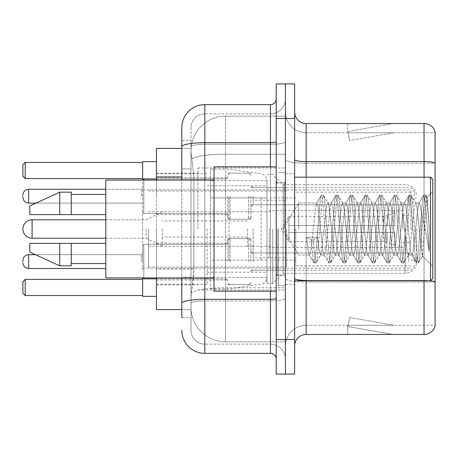 <?xml version="1.0" encoding="UTF-8"?>
<svg xmlns="http://www.w3.org/2000/svg" width="458" height="458" viewBox="0 0 458 458"><rect width="100%" height="100%" fill="white"/><g stroke="black" fill="none" stroke-linecap="round" stroke-linejoin="round"><path stroke-width="0.34" stroke-dasharray="2.29 1.72" d="M285.42 229L285.42 167.977L285.42 229M197.913 229L197.913 167.977L197.913 229M227.849 196.184L227.849 219.216L227.849 196.184M156.464 196.184L156.464 177.761L156.464 196.184M227.849 261.587L227.849 238.555L227.849 261.587M156.464 261.587L156.464 243.164L156.464 261.587M250.875 196.184L250.875 219.216L250.875 196.184M250.875 261.587L250.875 238.555L250.875 261.587M285.42 196.184L285.42 204.823L285.42 196.184M285.42 261.587L285.42 252.948L285.42 261.587M181.792 168.887L191.003 168.887L191.003 277.119L191.003 140.343L191.003 168.887L181.792 168.887L181.792 277.119L181.792 148.403L191.083 148.403L191.055 148.873A34.545 34.545 0 0 1 225.548 116.166L285.42 116.166L225.548 116.166L225.548 154.22L225.548 116.166A34.545 34.545 0 0 0 191.055 148.873L191.083 148.403L156.464 148.403L156.464 269.058L193.889 269.058L193.665 275.058L191.146 295.782L193.889 269.058L193.889 176.948L193.889 269.058L156.464 269.058L156.464 309.597L191.083 309.597L191.003 307.295A34.545 34.545 0 0 0 225.548 341.834L285.42 341.834L285.42 287.784L285.42 341.834L225.548 341.834L225.548 287.784L225.548 341.834A34.545 34.545 0 0 1 191.003 307.295L191.003 300.271L191.083 309.597L181.792 309.597M191.146 295.782L191.003 300.271L191.146 295.782M156.464 229L156.464 296.355L156.464 229M285.42 116.166L285.42 154.22L285.42 116.166M285.42 287.784L285.42 154.22L285.42 287.784L225.548 287.784A34.545 6 180 0 0 191.421 292.857A34.545 6 180 0 1 225.548 287.784L285.42 287.784M191.055 148.873C190.849 150.195 191.135 153.522 191.908 158.857L193.889 176.948L191.908 158.857C191.135 153.516 190.849 150.19 191.055 148.873A34.545 34.545 0 0 1 225.548 116.166M156.464 277.932L156.464 180.068M181.792 140.343L191.003 140.343L181.792 140.343L181.792 317.657L191.003 317.657L191.003 277.119L191.003 317.657L181.792 317.657L181.792 180.068M181.792 330.321A23.026 23.026 0 0 0 204.823 353.353L204.823 344.141A13.814 13.814 0 0 1 191.003 330.321L191.003 146.709L191.003 330.321A13.814 13.814 0 0 0 204.823 344.141L270.449 344.141L270.449 307.295L270.449 353.353A5.759 5.759 0 0 1 276.208 359.106L276.208 98.894L276.208 359.106M285.42 307.295L285.42 141.705L285.42 307.295M276.208 229L276.208 291.173L276.208 229M276.208 118.467L276.208 83.923L285.42 83.923L285.42 118.467L285.42 83.923L294.631 83.923L294.631 118.467L285.42 118.467L285.42 339.533L285.42 118.467L276.208 118.467L276.208 339.533L285.42 339.533L285.42 374.077L285.42 339.533L294.631 339.533L294.631 118.467M294.631 339.533L294.631 374.077L276.208 374.077L276.208 339.533M285.42 98.894L285.42 141.705L285.42 98.894A14.971 14.971 0 0 1 270.449 113.859A14.971 14.971 0 0 0 285.42 98.894A14.971 14.971 0 0 1 270.449 113.859L270.449 344.141L204.823 344.141L204.823 300.895L270.449 300.895A14.971 2.599 0 0 0 285.42 298.295A14.971 2.599 0 0 1 270.449 300.895L270.449 113.859L204.823 113.859L270.449 113.859M181.792 303.299A23.026 3.996 180 0 1 204.823 299.297L204.823 104.647A23.026 23.026 0 0 0 181.792 127.679A23.026 23.026 0 0 1 204.823 104.647L270.449 104.647A5.759 5.759 0 0 0 276.208 98.894A5.759 5.759 0 0 1 270.449 104.647L270.449 307.295L270.449 300.895L204.823 300.895L204.823 113.859L204.823 144.304L270.449 144.304A14.971 2.599 0 0 0 285.42 141.705A14.971 2.599 0 0 1 270.449 144.304L204.823 144.304L204.823 307.295L204.823 299.297L270.449 299.297A5.759 1.002 0 0 0 276.208 298.295M204.823 353.353L270.449 353.353M191.003 127.679L191.003 146.709L191.003 127.679A13.814 13.814 0 0 1 204.823 113.859A13.814 13.814 0 0 0 191.003 127.679A13.814 13.814 0 0 1 204.823 113.859M285.42 359.106A14.971 14.971 0 0 0 270.449 344.141A14.971 14.971 0 0 1 285.42 359.106A14.971 14.971 0 0 0 270.449 344.141M294.631 229L294.631 173.731L294.631 229M278.51 229L278.51 285.42L278.51 229M285.42 288.414L285.42 159.59L285.42 288.414M430.543 280.765A11.513 1.998 180 0 0 424.045 280.416L424.045 334.466A11.513 11.513 0 0 0 435.1 326.176L435.1 288.414L435.1 325.254L306.144 325.254L306.144 280.811M294.631 345.985L294.631 112.015L294.631 345.985A11.513 11.513 0 0 1 306.144 334.466L306.144 288.414L306.144 325.254L435.1 325.254L435.1 163.191L306.144 163.191L306.144 282.014A20.725 3.601 0 0 1 285.42 278.412A20.725 3.601 0 0 0 306.144 282.014L306.144 132.746A20.725 20.725 0 0 1 285.42 112.015L285.42 159.59L285.42 112.015A20.725 20.725 0 0 0 306.144 132.746L306.144 163.191A20.725 3.601 0 0 1 285.42 159.59A20.725 3.601 0 0 0 306.144 163.191L435.1 163.191M435.1 131.824A11.513 11.513 0 0 0 424.045 123.534L424.045 280.416A11.513 1.998 180 0 1 435.1 281.853L435.1 131.824A11.513 11.513 0 0 0 424.045 123.534L306.144 123.534A11.513 11.513 0 0 1 294.631 112.015M392.163 334.329A9.212 9.212 0 0 0 393.765 334.466L347.708 334.466L393.765 334.466A9.212 9.212 0 0 1 392.163 334.329A9.212 9.212 0 0 0 393.765 334.466A9.212 9.212 0 0 1 392.163 334.329A9.212 9.212 0 0 0 393.765 334.466A9.212 9.212 0 0 1 392.163 334.329L347.943 326.531L392.163 334.329M347.708 325.254L347.708 334.466L347.708 325.254L348.166 325.254L347.943 326.531L348.166 325.254L347.708 325.254L347.708 334.466L347.708 325.254L348.166 325.254L347.943 326.531L348.166 325.254L347.708 325.254L347.708 334.466L347.708 325.254L348.166 325.254L347.943 326.531L348.166 325.254L347.708 325.254M424.045 334.466L306.144 334.466M393.765 123.534L347.708 123.534L393.765 123.534A9.212 9.212 0 0 0 392.163 123.671A9.212 9.212 0 0 1 393.765 123.534A9.212 9.212 0 0 0 392.163 123.671A9.212 9.212 0 0 1 393.765 123.534A9.212 9.212 0 0 0 392.163 123.671A9.212 9.212 0 0 1 393.765 123.534M306.144 132.746L435.1 132.746L435.1 163.031L435.1 132.746L306.144 132.746A20.725 20.725 0 0 1 285.42 112.015M393.765 325.254L348.166 325.254L393.765 325.254L348.166 325.254L393.765 325.254L348.166 325.254L393.765 325.254L349.54 317.457L348.166 325.254L349.54 317.457L348.166 325.254L349.54 317.457L348.166 325.254L349.54 317.457L393.765 325.254M348.166 132.746L347.708 132.746L348.166 132.746L347.708 132.746L348.166 132.746L347.708 132.746L348.166 132.746L347.943 131.469L392.163 123.671L347.943 131.469L348.166 132.746L347.943 131.469L392.163 123.671L347.943 131.469L348.166 132.746L347.943 131.469L392.163 123.671L347.943 131.469L348.166 132.746L393.765 132.746L348.166 132.746L393.765 132.746L348.166 132.746L393.765 132.746L348.166 132.746L349.54 140.543L348.166 132.746M285.42 345.985A20.725 20.725 0 0 1 306.144 325.254A20.725 20.725 0 0 0 285.42 345.985A20.725 20.725 0 0 1 306.144 325.254M347.708 123.534L347.708 132.746L347.708 123.534M393.765 132.746L349.54 140.543L393.765 132.746M298.753 229L298.753 202.974L298.753 229M432.799 229L432.799 278.51L432.799 179.49L432.799 266.545L432.799 179.49L430.497 177.189L430.497 280.811L430.497 177.189L430.497 280.811L432.799 278.51L432.799 229M276.208 291.173L214.029 291.173L214.029 166.826L214.029 277.932L214.029 166.826L276.208 166.826M214.029 277.932L105.798 277.932L105.798 180.068L105.798 229L105.798 180.068L214.029 180.068M320.566 229L318.127 206.461L316.907 202.974L315.688 206.461L310.816 251.539L309.597 255.026L309.213 254.7L308.377 251.539L306.671 237.227L311.24 239.729L313.072 239.729L317.64 237.227L306.671 237.227L311.24 239.729L313.072 239.729L317.64 237.227L306.671 237.227L308.377 251.539L309.213 254.7L313.867 262.686L312.951 258.398L311.24 239.729L312.951 258.398L314.165 262.944L309.213 254.7L309.597 255.026L310.816 251.539L315.688 206.461L316.524 203.3L321.178 195.314L320.262 199.602L315.385 258.398L314.165 262.944L315.997 262.944L314.778 258.398L313.072 239.729L314.778 258.398L315.997 262.944L316.295 262.686L314.165 262.944L315.385 258.398L320.262 199.602L321.476 195.056L316.524 203.3L316.907 202.974L318.127 206.461L323.005 251.539L323.835 254.7L323.005 251.539L320.566 229M335.187 229L332.748 206.461L331.529 202.974L331.145 203.3L330.315 206.461L325.438 251.539L324.218 255.026L323.835 254.7L328.489 262.686L327.573 258.398L322.695 199.602L321.476 195.056L323.308 195.056L322.089 199.602L317.217 258.398L316.295 262.686L320.949 254.7L320.566 255.026L319.129 250.125L317.64 237.227L319.129 250.125L320.566 255.026L324.218 255.026L328.489 262.686L327.573 258.398L322.695 199.602L321.476 195.056L323.308 195.056L322.089 199.602L317.217 258.398L316.295 262.686L320.566 255.026L324.218 255.026L325.438 251.539L330.315 206.461L331.145 203.3L335.806 195.314L334.884 199.602L330.006 258.398L328.792 262.944L328.489 262.686L330.619 262.944L329.399 258.398L324.527 199.602L323.308 195.056L328.26 203.3L327.876 202.974L326.657 206.461L320.949 254.7L326.657 206.461L327.876 202.974L331.529 202.974L335.806 195.314L334.884 199.602L330.006 258.398L328.792 262.944L330.619 262.944L329.399 258.398L324.527 199.602L323.606 195.314L327.876 202.974L331.529 202.974L332.748 206.461L337.626 251.539L338.456 254.7L337.626 251.539L335.187 229M331.529 229L329.096 206.461L328.26 203.3L329.096 206.461L333.968 251.539L335.187 255.026L333.968 251.539L331.529 229M349.809 229L347.376 206.461L346.156 202.974L345.767 203.3L344.937 206.461L340.059 251.539L338.846 255.026L338.456 254.7L343.116 262.686L342.195 258.398L337.323 199.602L336.103 195.056L335.806 195.314L337.93 195.056L336.71 199.602L331.838 258.398L330.619 262.944L335.571 254.7L335.187 255.026L338.846 255.026L343.116 262.686L342.195 258.398L337.323 199.602L336.103 195.056L337.93 195.056L336.71 199.602L331.838 258.398L330.916 262.686L335.187 255.026L338.846 255.026L340.059 251.539L344.937 206.461L345.767 203.3L350.427 195.314L349.506 199.602L344.634 258.398L343.414 262.944L343.116 262.686L345.24 262.944L344.021 258.398L339.149 199.602L337.93 195.056L342.882 203.3L342.498 202.974L341.279 206.461L336.407 251.539L335.571 254.7L336.407 251.539L341.279 206.461L342.498 202.974L346.156 202.974L350.427 195.314L349.506 199.602L344.634 258.398L343.414 262.944L345.24 262.944L344.021 258.398L339.149 199.602L338.227 195.314L342.498 202.974L346.156 202.974L347.376 206.461L352.248 251.539L353.078 254.7L352.248 251.539L349.809 229M346.156 229L343.718 206.461L342.882 203.3L343.718 206.461L348.59 251.539L349.809 255.026L348.59 251.539L346.156 229M364.431 229L361.997 206.461L360.778 202.974L360.394 203.3L359.559 206.461L354.687 251.539L353.467 255.026L353.078 254.7L357.738 262.686L356.816 258.398L351.944 199.602L350.725 195.056L350.427 195.314L352.551 195.056L351.332 199.602L346.46 258.398L345.24 262.944L350.198 254.7L349.809 255.026L353.467 255.026L357.738 262.686L356.816 258.398L351.944 199.602L350.725 195.056L352.551 195.056L351.332 199.602L346.46 258.398L345.538 262.686L349.809 255.026L353.467 255.026L354.687 251.539L359.559 206.461L360.394 203.3L365.049 195.314L364.127 199.602L359.255 258.398L358.036 262.944L357.738 262.686L359.862 262.944L358.643 258.398L353.771 199.602L352.551 195.056L357.509 203.3L357.12 202.974L355.9 206.461L351.028 251.539L350.198 254.7L351.028 251.539L355.9 206.461L357.12 202.974L360.778 202.974L365.049 195.314L364.127 199.602L359.255 258.398L358.036 262.944L359.862 262.944L358.643 258.398L353.771 199.602L352.849 195.314L357.12 202.974L360.778 202.974L361.997 206.461L366.869 251.539L367.705 254.7L366.869 251.539L364.431 229M360.778 229L358.339 206.461L357.509 203.3L358.339 206.461L363.217 251.539L364.431 255.026L363.217 251.539L360.778 229M379.058 229L376.619 206.461L375.4 202.974L375.016 203.3L374.18 206.461L369.308 251.539L368.089 255.026L367.705 254.7L372.36 262.686L371.438 258.398L366.566 199.602L365.347 195.056L365.049 195.314L367.173 195.056L365.953 199.602L361.081 258.398L359.862 262.944L364.82 254.7L364.431 255.026L368.089 255.026L372.36 262.686L371.438 258.398L366.566 199.602L365.347 195.056L367.173 195.056L365.953 199.602L361.081 258.398L360.16 262.686L364.431 255.026L368.089 255.026L369.308 251.539L374.18 206.461L375.016 203.3L379.671 195.314L378.749 199.602L373.877 258.398L372.657 262.944L372.36 262.686L374.484 262.944L373.27 258.398L368.392 199.602L367.173 195.056L372.131 203.3L371.747 202.974L370.528 206.461L365.65 251.539L364.82 254.7L365.65 251.539L370.528 206.461L371.747 202.974L375.4 202.974L379.671 195.314L378.749 199.602L373.877 258.398L372.657 262.944L374.484 262.944L373.27 258.398L368.392 199.602L367.471 195.314L371.747 202.974L375.4 202.974L376.619 206.461L381.491 251.539L382.327 254.7L381.491 251.539L379.058 229M375.4 229L372.961 206.461L372.131 203.3L372.961 206.461L377.839 251.539L379.058 255.026L377.839 251.539L375.4 229M393.68 229L391.241 206.461L390.021 202.974L389.638 203.3L388.802 206.461L383.93 251.539L382.711 255.026L382.327 254.7L386.981 262.686L386.06 258.398L381.188 199.602L379.968 195.056L379.671 195.314L381.8 195.056L380.581 199.602L375.703 258.398L374.484 262.944L379.442 254.7L379.058 255.026L382.711 255.026L386.981 262.686L386.06 258.398L381.188 199.602L379.968 195.056L381.8 195.056L380.581 199.602L375.703 258.398L374.787 262.686L379.058 255.026L382.711 255.026L383.93 251.539L388.802 206.461L389.638 203.3L394.292 195.314L393.376 199.602L388.499 258.398L387.279 262.944L386.981 262.686L389.111 262.944L387.892 258.398L383.014 199.602L381.8 195.056L386.752 203.3L386.369 202.974L385.149 206.461L380.272 251.539L379.442 254.7L380.272 251.539L385.149 206.461L386.369 202.974L390.021 202.974L394.292 195.314L393.376 199.602L388.499 258.398L387.279 262.944L389.111 262.944L387.892 258.398L383.014 199.602L382.098 195.314L386.369 202.974L390.021 202.974L391.241 206.461L396.118 251.539L396.949 254.7L396.118 251.539L393.68 229M390.021 229L387.588 206.461L386.752 203.3L387.588 206.461L392.46 251.539L393.68 255.026L392.46 251.539L390.021 229M408.301 229L405.862 206.461L404.643 202.974L404.259 203.3L403.429 206.461L398.552 251.539L397.332 255.026L396.949 254.7L401.603 262.686L400.687 258.398L395.809 199.602L394.59 195.056L394.292 195.314L396.422 195.056L395.202 199.602L390.325 258.398L389.111 262.944L394.063 254.7L393.68 255.026L397.332 255.026L401.603 262.686L400.687 258.398L395.809 199.602L394.59 195.056L396.422 195.056L395.202 199.602L390.325 258.398L389.409 262.686L393.68 255.026L397.332 255.026L398.552 251.539L403.429 206.461L404.259 203.3L408.914 195.314L407.998 199.602L403.12 258.398L401.906 262.944L401.603 262.686L403.733 262.944L402.513 258.398L397.641 199.602L396.422 195.056L401.374 203.3L400.99 202.974L399.771 206.461L394.899 251.539L394.063 254.7L394.899 251.539L399.771 206.461L400.99 202.974L404.643 202.974L408.914 195.314L407.998 199.602L403.12 258.398L401.906 262.944L403.733 262.944L402.513 258.398L397.641 199.602L396.72 195.314L400.99 202.974L404.643 202.974L405.862 206.461L410.74 251.539L411.57 254.7L410.74 251.539L408.301 229M404.643 229L402.21 206.461L401.374 203.3L402.21 206.461L407.082 251.539L408.301 255.026L407.082 251.539L404.643 229M421.297 212.392L421.286 248.665L416.832 206.461L415.612 202.974L414.393 206.461L409.521 251.539L408.301 255.026L411.96 255.026L416.23 262.686L415.309 258.398L410.431 199.602L409.217 195.056L408.914 195.314L411.044 195.056L409.824 199.602L404.952 258.398L403.733 262.944L408.685 254.7L408.301 255.026L411.96 255.026L416.23 262.686L415.309 258.398L410.431 199.602L409.217 195.056L411.044 195.056L409.824 199.602L404.952 258.398L404.03 262.686L408.685 254.7L409.521 251.539L414.393 206.461L415.612 202.974L419.27 202.974L418.051 206.461L413.173 251.539L411.96 255.026L413.173 251.539L418.051 206.461L418.881 203.3L423.541 195.314L422.62 199.602L417.748 258.398L416.528 262.944L416.23 262.686L418.354 262.944L417.135 258.398L412.263 199.602L411.044 195.056L415.996 203.3L415.612 202.974L419.27 202.974L423.541 195.314L422.62 199.602L417.748 258.398L416.528 262.944L418.354 262.944L417.135 258.398L412.263 199.602L411.341 195.314L415.996 203.3L416.832 206.461L422.322 256.062L424.64 229L425.837 207.05L427.159 197.369L429.198 227.048L429.198 251.494L425.167 229L421.297 212.392L421.286 248.665L422.557 255.976L425.837 207.05L426.959 197.295L429.198 227.048L426.885 199.602L425.665 195.056L424.446 199.602L419.574 258.398L418.354 262.944L419.574 258.398L424.446 199.602L425.665 195.056L426.885 199.602L429.198 227.048L429.198 251.494L425.058 199.602L423.839 195.056L423.541 195.314L425.665 195.056L423.839 195.056L425.058 199.602L429.198 251.494L425.167 229L421.297 212.392L420.484 206.461L419.27 202.974L420.484 206.461L421.297 212.392M105.798 214.607L105.798 194.455L105.798 214.607L71.259 214.607L71.259 194.455L71.259 214.607L105.798 214.607L105.798 194.455L105.798 214.607L71.259 214.607L71.259 192.154L71.259 214.607L59.746 214.607L59.746 192.154L59.746 214.607L29.81 214.607L29.81 205.974L29.81 214.607L71.259 214.607L71.259 192.154L59.746 192.154L59.746 214.607L29.81 214.607L29.81 205.974L59.746 192.154M29.81 243.393L29.81 252.026L59.746 265.846L59.746 243.393L71.259 243.393L71.259 263.545L71.259 243.393L105.798 243.393L105.798 263.545L105.798 243.393L71.259 243.393L71.259 265.846L71.259 243.393L59.746 243.393L59.746 265.846L59.746 243.393L29.81 243.393L29.81 252.026L29.81 243.393L71.259 243.393L71.259 263.545L71.259 243.393L105.798 243.393L105.798 263.545L105.798 243.393M416.677 229L416.677 261.816L416.677 229M410.923 229L410.923 189.852L410.923 229M142.644 296.355L142.644 277.932M207.125 229L207.125 284.269L207.125 229M266.997 229L266.997 283.462L266.997 229M272.75 229L272.75 283.462L272.75 229M283.118 229L283.118 273.329L283.118 184.671L283.118 229L298.753 202.974L316.907 202.974L298.753 202.974L283.118 229L298.753 255.026L309.597 255.026L298.753 255.026L283.118 229M143.795 180.068L143.795 213.457L143.795 178.912L143.795 213.457L143.795 178.912L142.644 180.068L142.644 229L142.644 161.645M142.644 279.432L142.644 295.553L142.644 279.432L25.201 279.432L22.9 281.733L22.9 293.246L25.201 295.553L142.644 295.553M142.644 229L142.644 268.148L142.644 229M142.644 162.447L142.644 178.568L142.644 162.447L25.201 162.447L22.9 164.754L22.9 176.267L25.201 178.568L142.644 178.568M25.201 295.553L25.201 279.432M25.201 178.568L25.201 162.447M295.782 229L295.782 265.846L295.782 229M402.863 229L402.863 210.577L402.863 229M270.449 229L270.449 260.087L270.449 229M148.403 229L148.403 266.997L148.403 229M286.571 229L286.571 266.997L286.571 229M266.997 260.087L266.997 180.641L266.997 197.913L210.577 197.913L210.577 169.128L210.577 288.872L210.577 260.087L266.997 260.087L266.997 180.629L266.997 197.913L210.577 197.913L210.577 180.641L210.577 277.359L210.577 260.087L266.997 260.087M229 260.087L229 197.913M253.177 229L253.177 257.785L253.177 229M247.423 229L247.423 246.272L247.423 229M162.218 229L162.218 246.272L162.218 229M146.102 229L146.102 238.212L146.102 229M288.872 229L288.872 216.336L288.872 232.452L288.872 225.548L288.872 232.452L394.802 232.452L394.802 247.423L394.802 232.452L288.872 232.452L394.802 232.452L394.802 245.122L394.802 232.452L288.872 232.452L288.872 241.664L288.872 229M269.298 229L269.298 257.785L269.298 229M288.872 225.548L394.802 225.548L394.802 210.577L394.802 225.548L288.872 225.548L394.802 225.548L394.802 212.878L394.802 225.548L288.872 225.548M71.259 214.607L59.746 214.607M37.43 243.393L59.746 243.393M59.746 265.846L71.259 265.846L71.259 243.393M142.644 261.587L142.644 245.465L142.644 261.587M22.9 261.587L22.9 260.436L22.9 261.587M414.375 261.587L414.375 258.707L414.375 261.587M22.9 196.184L22.9 197.335L22.9 196.184M414.375 196.184L414.375 193.305L414.375 196.184M225.548 154.22L285.42 154.22L225.548 154.22L225.548 287.784L225.548 154.22A34.545 6 180 0 0 191.908 158.857A34.545 6 180 0 1 225.548 154.22M191.003 307.295A34.545 34.545 0 0 0 225.548 341.834M181.792 176.948L156.464 176.948M181.792 146.709A23.026 3.996 180 0 1 204.823 142.707L270.449 142.707A5.759 1.002 -0 0 0 276.208 141.705M204.823 180.068L204.823 277.932M270.449 291.173L270.449 166.826M204.823 144.304A13.814 2.399 180 0 0 191.003 146.709A13.814 2.399 180 0 1 204.823 144.304M204.823 300.895A13.814 2.399 180 0 0 191.003 303.299A13.814 2.399 180 0 1 204.823 300.895M204.823 344.141A13.814 13.814 0 0 1 191.003 330.321M191.003 277.119L181.792 277.119L191.003 277.119M424.045 280.811L424.045 280.416L306.144 280.416L306.144 123.534M294.631 159.59A11.513 1.998 0 0 0 306.144 161.588L424.045 161.588A11.513 1.998 180 0 1 435.1 163.031M306.144 177.189L306.144 280.416L424.045 280.416L424.045 177.189M294.631 278.412A11.513 1.998 0 0 0 306.144 280.416M435.1 282.014L306.144 282.014L435.1 282.014M284.269 229L284.269 182.942L284.269 229M277.359 229L277.359 275.058L277.359 229M405.164 229L405.164 273.329L405.164 229M261.083 197.913L261.083 260.087M32.112 219.788L32.112 238.212M387.228 232.452L387.228 242.362L387.228 232.452M383.289 232.452L383.289 241.664L383.289 232.452M387.228 225.548L387.228 215.638L387.228 225.548M383.289 225.548L383.289 216.336L383.289 225.548M156.464 278.853L225.548 278.853L225.548 244.314L225.548 278.853L225.548 261.587L225.548 278.853L143.795 278.853L143.795 244.314L143.795 277.932M141.493 261.587L141.493 254.677L141.493 261.587M105.798 268.491L28.659 268.491L28.659 254.677C25.19 254.986 23.272 256.904 22.9 260.436M253.177 261.587L253.177 252.948L253.177 261.587M248.574 261.587L248.574 238.555L248.574 261.587M230.151 261.587L230.151 238.555L230.151 261.587M408.616 261.587L408.616 252.948L408.616 261.587M225.548 261.587L225.548 244.314L225.548 261.587M141.493 196.184L141.493 189.274L141.493 196.184M22.9 197.335C23.272 200.867 25.19 202.785 28.659 203.094L28.659 189.274L28.659 196.184L28.659 189.274L141.493 189.274L142.644 188.124L141.493 189.274L105.798 189.274M253.177 196.184L253.177 204.823L253.177 196.184M248.574 196.184L248.574 219.216L248.574 196.184M230.151 196.184L230.151 219.216L230.151 196.184M225.548 196.184L225.548 178.912L225.548 196.184M408.616 196.184L408.616 204.823L408.616 196.184M197.913 167.977L285.42 167.977M156.464 177.761L227.849 177.761L156.464 177.761M156.464 243.164L227.849 243.164L156.464 243.164M227.849 173.158L250.875 173.158L227.849 173.158M227.849 238.555L250.875 238.555L227.849 238.555M250.875 187.551L285.42 187.551L250.875 187.551M250.875 252.948L285.42 252.948L250.875 252.948M156.464 173.158L197.913 173.158M156.464 284.842L197.913 284.842M250.875 270.22L285.42 270.22L250.875 270.22M250.875 204.823L285.42 204.823L250.875 204.823M227.849 284.613L250.875 284.613L227.849 284.613M227.849 219.216L250.875 219.216L227.849 219.216M156.464 280.004L227.849 280.004L156.464 280.004M156.464 214.607L227.849 214.607L156.464 214.607M197.913 290.023L285.42 290.023M276.208 182.942L285.42 182.942L276.208 182.942M276.208 275.058L285.42 275.058L276.208 275.058M285.42 173.731L294.631 173.731L285.42 173.731M278.51 285.42L285.42 285.42L278.51 285.42M278.51 172.58L285.42 172.58L278.51 172.58M285.42 284.269L294.631 284.269L285.42 284.269M294.631 280.811L430.497 280.811M277.359 182.942L284.269 182.942L285.42 181.792L284.269 182.942L277.359 182.942L276.208 181.792M277.359 275.058L284.269 275.058L285.42 276.208L284.269 275.058L277.359 275.058L276.208 276.208M426.959 197.295L432.799 191.455L426.959 197.295M422.322 256.068L432.799 266.545L422.322 256.068M71.259 194.455L105.798 194.455M71.259 263.545L105.798 263.545M294.631 177.189L430.497 177.189M422.562 255.982L418.652 262.686L422.562 255.982M427.159 197.369L425.963 195.314L427.159 197.369M266.997 283.462L272.75 283.462L283.118 273.329L405.164 273.329C412.154 272.647 415.996 268.812 416.677 261.816M410.923 197.913L416.677 197.913M156.464 284.269L207.125 284.269M207.125 272.178L266.997 272.178M142.644 189.852L410.923 189.852M142.644 268.148L410.923 268.148M266.997 174.538L272.75 174.538L283.118 184.671L405.164 184.671C412.154 185.353 415.996 189.188 416.677 196.184M207.125 185.822L266.997 185.822M156.464 173.731L207.125 173.731M410.923 260.087L416.677 260.087M410.923 265.846L295.782 265.846M402.863 215.186L410.923 215.186M295.782 260.087L270.449 260.087M402.863 210.577L270.449 210.577M410.923 192.154L295.782 192.154M402.863 242.814L410.923 242.814M295.782 197.913L270.449 197.913M402.863 247.423L270.449 247.423M148.403 266.997L286.571 266.997M148.403 211.728L270.449 211.728M270.449 200.215L286.571 200.215M148.403 191.003L286.571 191.003M148.403 246.272L270.449 246.272M270.449 257.785L286.571 257.785M210.577 288.872L229 288.872L261.083 284.206C264.724 283.365 266.699 281.086 266.997 277.371M210.577 169.128L229 169.128L261.083 173.794C264.724 174.635 266.699 176.914 266.997 180.629M266.997 180.641L210.577 180.641M266.997 277.359L210.577 277.359M253.177 246.272L247.423 246.272M247.423 237.061L162.218 237.061M105.798 238.212L146.102 238.212L162.218 246.272M394.802 245.122L387.228 242.362L383.289 241.664L288.872 241.664L281.264 229L288.872 216.336L383.289 216.336L387.228 215.638L394.802 212.878M394.802 247.423L269.298 247.423M269.298 257.785L253.177 257.785M269.298 200.215L253.177 200.215M394.802 210.577L269.298 210.577M162.218 211.728L146.102 219.788L105.798 219.788M247.423 220.939L162.218 220.939M253.177 211.728L247.423 211.728M143.795 244.314L142.644 245.465L143.795 244.314L225.548 244.314L227.162 243.65L227.849 242.013L227.162 243.65L225.548 244.314L143.795 244.314M141.493 268.491L142.644 269.642L141.493 268.491M253.177 270.22L251.562 270.884L250.875 272.521L251.562 270.884L253.177 270.22L408.616 270.22C412.08 269.911 414.003 267.993 414.375 264.461C414.003 267.993 412.08 269.911 408.616 270.22L253.177 270.22M248.574 238.555L250.188 239.219L250.875 240.862L250.188 239.219L248.574 238.555L230.151 238.555L228.536 239.219L227.849 240.862L228.536 239.219L230.151 238.555L248.574 238.555M225.548 278.853L227.162 279.517L227.849 281.16L227.162 279.517L225.548 278.853M28.659 254.677L141.493 254.677L142.644 253.526L141.493 254.677L35.547 254.677M408.616 252.948C412.08 253.257 414.003 255.175 414.375 258.707C414.003 255.175 412.08 253.257 408.616 252.948L253.177 252.948L251.562 252.289L250.875 250.646L251.562 252.289L253.177 252.948L408.616 252.948M230.151 284.613L248.574 284.613L250.188 283.949L250.875 282.311L250.188 283.949L248.574 284.613L230.151 284.613L228.536 283.949L227.849 282.311L228.536 283.949L230.151 284.613M28.659 268.491C25.19 268.182 23.272 266.264 22.9 262.737M143.795 278.853L142.667 277.932M143.795 213.457L142.644 212.306L143.795 213.457L225.548 213.457L227.162 214.121L227.849 215.758L227.162 214.121L225.548 213.457L143.795 213.457M253.177 187.551L251.562 186.887L250.875 185.25L251.562 186.887L253.177 187.551L408.616 187.551C412.08 187.86 414.003 189.778 414.375 193.305C414.003 189.778 412.08 187.86 408.616 187.551L253.177 187.551M248.574 219.216L250.188 218.552L250.875 216.909L250.188 218.552L248.574 219.216L230.151 219.216L228.536 218.552L227.849 216.909L228.536 218.552L230.151 219.216L248.574 219.216M156.464 178.912L225.548 178.912L227.162 178.254L227.849 176.611L227.162 178.254L225.548 178.912L143.795 178.912M28.659 203.094L141.493 203.094L142.644 204.245L141.493 203.094L36.045 203.094M408.616 204.823C412.08 204.514 414.003 202.591 414.375 199.064C414.003 202.591 412.08 204.514 408.616 204.823L253.177 204.823L251.562 205.482L250.875 207.125L251.562 205.482L253.177 204.823L408.616 204.823M230.151 173.158L248.574 173.158L250.188 173.817L250.875 175.46L250.188 173.817L248.574 173.158L230.151 173.158L228.536 173.817L227.849 175.46L228.536 173.817L230.151 173.158M28.659 189.274C25.19 189.583 23.272 191.507 22.9 195.034"/><path stroke-width="0.69" d="M181.792 168.887L181.792 140.343L181.792 148.403L156.464 148.403L156.464 180.068M181.792 309.597L156.464 309.597L156.464 277.932M181.792 317.657L181.792 277.932L181.792 317.657M276.208 339.533L276.208 374.077L285.42 374.077L285.42 339.533L285.42 374.077L294.631 374.077L294.631 339.533L285.42 339.533L285.42 118.467L285.42 339.533L276.208 339.533L276.208 118.467L285.42 118.467L285.42 83.923L285.42 118.467L294.631 118.467L294.631 339.533M294.631 118.467L294.631 83.923L276.208 83.923L276.208 118.467M204.823 277.932L204.823 353.353L270.449 353.353L270.449 291.173M181.792 180.068L181.792 127.679A23.026 23.026 0 0 1 204.823 104.647L270.449 104.647A5.759 5.759 0 0 0 276.208 98.894M181.792 127.679L181.792 140.343M276.208 359.106A5.759 5.759 0 0 0 270.449 353.353M204.823 353.353A23.026 23.026 0 0 1 181.792 330.321M294.631 345.985A11.513 11.513 0 0 1 306.144 334.466L424.045 334.466L424.045 280.811M435.1 131.824A11.513 11.513 0 0 0 424.045 123.534A11.513 11.513 0 0 1 435.1 131.824L435.1 326.176A11.513 11.513 0 0 1 424.045 334.466M435.1 163.031L435.1 163.031A11.513 1.998 180 0 0 424.045 161.588L424.045 123.534L306.144 123.534A11.513 11.513 0 0 1 294.631 112.015A11.513 11.513 0 0 0 306.144 123.534L306.144 177.189M435.1 163.191L435.1 281.853A11.513 1.998 180 0 0 430.543 280.765M142.644 277.932L142.644 296.355L156.464 296.355M156.464 161.645L142.644 161.645L142.644 180.068L143.795 178.912L143.795 180.068M25.201 295.553L22.9 293.246L22.9 281.733L25.201 279.432L25.201 295.553L142.644 295.553M25.201 279.432L142.644 279.432M25.201 178.568L22.9 176.267L22.9 164.754L25.201 162.447L25.201 178.568L142.644 178.568M25.201 162.447L142.644 162.447M32.112 219.788A9.212 9.212 0 0 0 22.9 229A9.212 9.212 0 0 0 32.112 238.212L32.112 219.788L105.798 219.788M430.497 177.189L432.799 179.49L432.799 278.51L430.497 280.811L430.497 177.189L294.631 177.189M276.208 166.826L214.029 166.826L214.029 291.173L276.208 291.173M214.029 180.068L105.798 180.068L105.798 277.932L214.029 277.932M59.746 214.607L29.81 214.607L29.81 205.974L59.746 192.154L59.746 214.607L105.798 214.607M59.746 192.154L71.259 192.154L71.259 214.607M105.798 243.393L71.259 243.393L71.259 265.846L59.746 265.846L59.746 243.393L29.81 243.393L29.81 252.026L59.746 265.846M29.81 243.393L37.43 243.393M71.259 243.393L59.746 243.393M22.9 261.587L22.9 260.436L22.9 261.587M22.9 196.184L22.9 197.335L22.9 196.184M181.792 176.948L156.464 176.948M276.208 298.295A5.759 1.002 0 0 1 270.449 299.297L204.823 299.297A23.026 3.996 180 0 0 181.792 303.299M204.823 104.647L204.823 142.707L270.449 142.707L270.449 104.647M181.792 146.709A23.026 3.996 180 0 1 204.823 142.707L204.823 180.068M270.449 166.826L270.449 142.707A5.759 1.002 0 0 0 276.208 141.705M306.144 280.811L306.144 334.466M424.045 177.189L424.045 161.588L306.144 161.588A11.513 1.998 -0 0 1 294.631 159.59M306.144 280.416A11.513 1.998 -0 0 1 294.631 278.412M22.9 260.436C23.272 256.904 25.19 254.986 28.659 254.677L28.659 268.491L105.798 268.491M143.795 277.932L143.795 278.853L156.464 278.853M105.798 189.274L28.659 189.274L28.659 203.094C25.19 202.785 23.272 200.867 22.9 197.335M105.798 238.212L32.112 238.212M294.631 280.811L430.497 280.811M277.359 182.942L276.208 181.792M71.259 194.455L105.798 194.455M71.259 263.545L105.798 263.545M277.359 275.058L276.208 276.208M28.659 254.677L35.547 254.677M28.659 268.491C25.19 268.182 23.272 266.264 22.9 262.737M143.795 278.853L142.644 277.703M28.659 203.094L36.045 203.094M143.795 178.912L156.464 178.912M28.659 189.274C25.19 189.583 23.272 191.507 22.9 195.034"/></g></svg>

